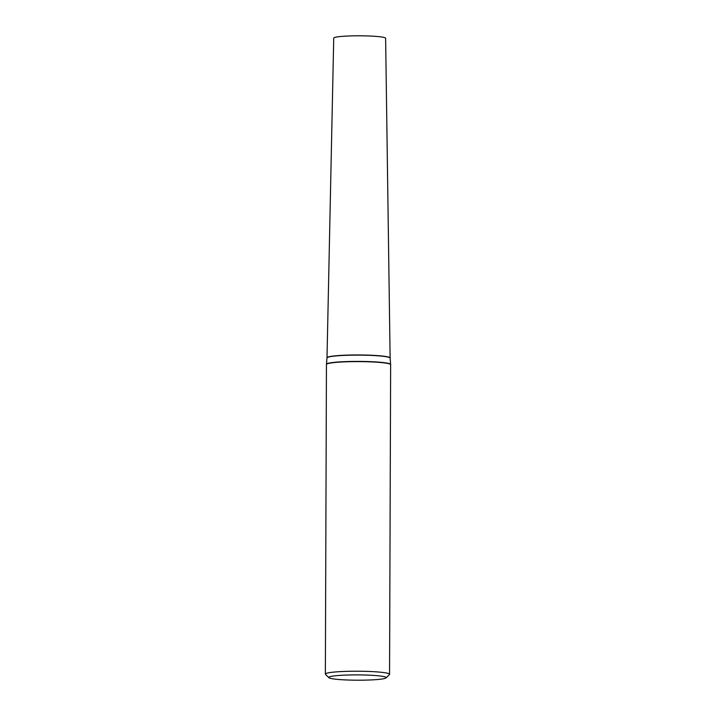 <?xml version="1.0" encoding="UTF-8"?>
<svg xmlns="http://www.w3.org/2000/svg" width="716" height="716" viewBox="0 0 716 716"><rect width="100%" height="100%" fill="white"/><g stroke="black" fill="none" stroke-linecap="round" stroke-linejoin="round"><path stroke-width="1.07" d="M385.799 677.22A28.721 2.649 0.2 0 1 386.049 677.891A28.721 2.649 0.2 0 1 357.436 680.2A28.721 2.649 0.2 0 1 328.85 677.694A28.721 2.649 0.2 0 1 353.829 674.902A28.721 2.649 0.2 0 1 385.799 677.22M328.85 677.694L325.503 674.356A32.095 2.962 0.2 0 1 325.368 674.078A32.095 2.962 0.2 0 1 354.894 671.223A32.095 2.962 0.2 0 1 389.146 673.828A32.095 2.962 0.2 0 1 389.558 674.302A32.095 2.962 0.2 0 1 389.415 674.579L386.049 677.891M327.006 357.758L333.728 38.1A25.955 2.399 0.2 0 1 357.624 35.8A25.955 2.399 0.2 0 1 385.298 37.903A25.955 2.399 0.2 0 1 385.629 38.288L390.122 357.973A31.558 2.918 0.2 0 0 389.719 357.517A31.558 2.918 0.2 0 0 356.067 354.957A31.558 2.918 0.2 0 0 327.006 357.758L326.997 357.911A31.567 2.918 0.2 0 1 356.165 355.127A31.567 2.918 0.2 0 1 389.728 357.687A31.567 2.918 0.2 0 1 390.13 358.134L390.623 364.453A32.086 2.962 0.2 0 0 390.211 364.005A32.086 2.962 0.2 0 0 356.103 361.401A32.086 2.962 0.2 0 0 326.46 364.229L326.442 364.471A32.095 2.962 0.2 0 1 355.977 361.616A32.095 2.962 0.2 0 1 390.22 364.22A32.095 2.962 0.2 0 1 390.632 364.695L390.623 364.453M389.558 674.302L390.632 364.695M325.368 674.078L326.442 364.471M326.997 357.911L326.46 364.229"/></g></svg>
